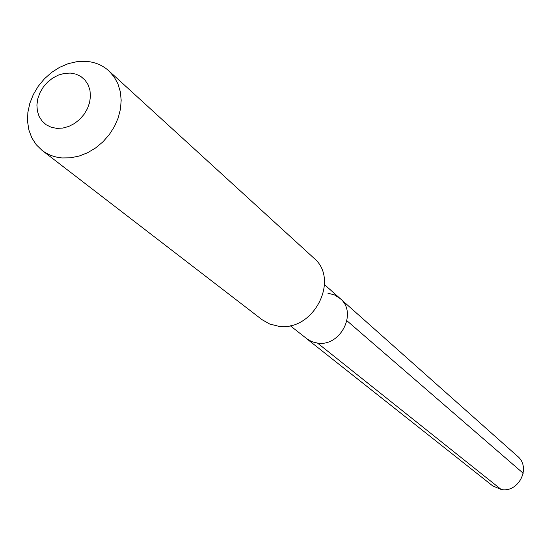 <?xml version="1.0" encoding="UTF-8"?>
<svg xmlns="http://www.w3.org/2000/svg" width="551" height="551" viewBox="0 0 551 551"><rect width="100%" height="100%" fill="white"/><g stroke="black" fill="none" stroke-linecap="round" stroke-linejoin="round"><path stroke-width="0.83" d="M290.143 325.641L307.885 339.588L312.465 341.902L317.548 343.101C340.532 346.992 357.875 312.582 340.119 298.518C357.875 312.582 340.532 346.992 317.548 343.101L311.659 341.592L306.501 338.583L492.697 485.879L501.245 489.522L317.548 343.101M313.746 257.999C340.353 279.564 313.361 332.06 278.434 326.213L269.701 324.022L262.021 319.656L42.096 150.395C47.82 154.755 54.487 157.269 62.098 157.937L70.576 157.806L79.186 156.043L87.65 152.71L95.667 147.909L102.961 141.807L109.284 134.609L114.422 126.565L118.189 117.948L120.469 109.064L121.179 100.206L120.311 91.68L117.9 83.773L114.029 76.754L108.843 70.845L313.746 257.999M108.843 70.845C102.431 65.101 94.696 61.926 85.646 61.313L76.954 61.657L68.186 63.675L59.639 67.312L51.615 72.415L44.39 78.821L38.212 86.3L33.294 94.593L29.795 103.423L27.86 112.473L27.55 121.44L28.886 130.008L31.827 137.874L36.276 144.755L42.096 150.395M70.308 73.069L75.907 74.123L80.894 76.506L85.033 80.109L88.105 84.751L89.944 90.206L90.46 96.198L89.62 102.424L87.464 108.575L84.096 114.326L79.695 119.388L74.481 123.5L68.717 126.454L62.704 128.101L56.746 128.362L51.147 127.233L46.188 124.767L42.11 121.096L39.114 116.419L37.351 110.958L36.903 105L37.778 98.836L39.941 92.768L43.274 87.099L47.62 82.099L52.758 78.028L58.44 75.074L64.391 73.393L70.308 73.069M327.9 293.194L334.478 294.916L340.119 298.518L517.534 456.276C531.378 467.331 518.877 492.931 501.245 489.522M523.209 473.254L346.944 320.758M324.532 284.653L340.119 298.518"/></g></svg>
